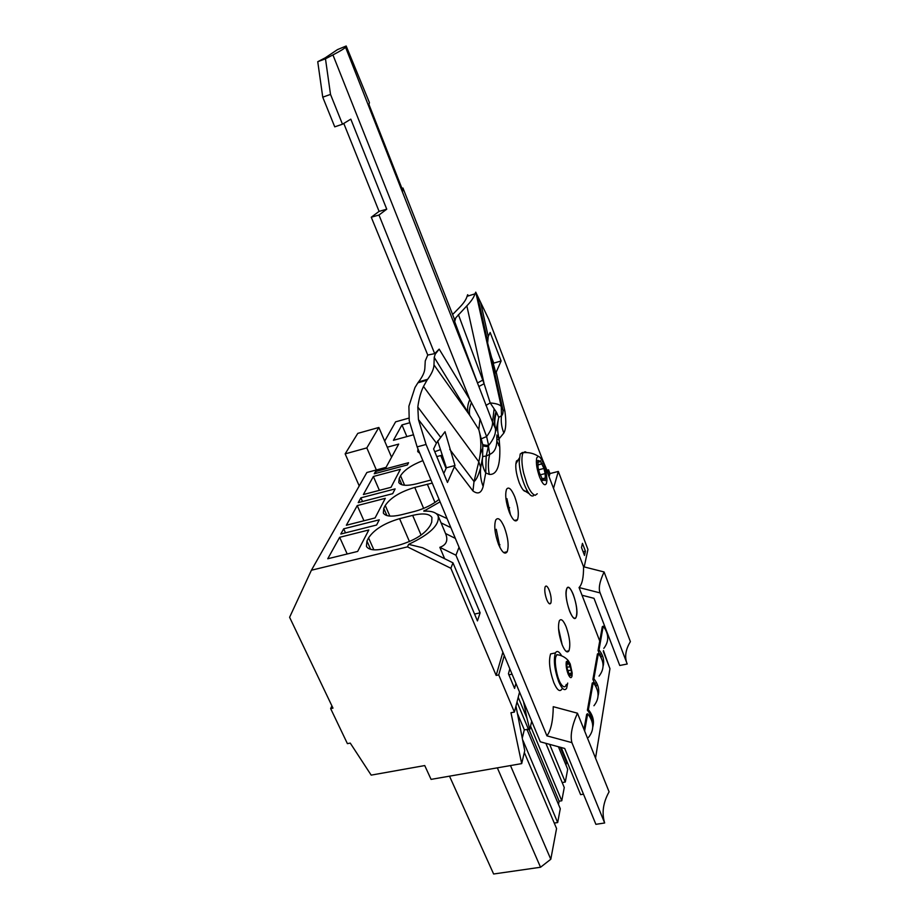 <?xml version="1.0" encoding="UTF-8"?>
<svg xmlns="http://www.w3.org/2000/svg" width="920" height="920" viewBox="0 0 920 920"><rect width="100%" height="100%" fill="white"/><g stroke="black" fill="none" stroke-linecap="round" stroke-linejoin="round"><path stroke-width="1.38" d="M343.689 528.816L340.791 534.037L376.591 525.021L379.27 519.811L343.689 528.816L345.494 532.852M407.468 546.871L311.409 570.227L289.604 617.285L332.982 708.135L330.648 708.595L347.403 743.636L350.255 743.095L371.174 775.123L424.741 765.567L431.066 779.378L521.697 763.611L510.968 712.724L514.406 712.08L498.732 674.923L496.156 675.429L450.869 568.272L407.468 546.871L408.618 544.352C430.077 534.267 439.898 524.733 438.092 515.786C436.172 512.348 431.399 510.807 423.786 511.163L440.082 501.814M408.802 418.14L395.611 421.843L384.675 441.117M387.274 447.212L398.693 444.095L386.055 467.36L366.861 472.5L311.409 570.227M409.664 422.774L401.971 424.925L406.87 436.597M401.971 424.925L393.438 440.3L412.838 434.953M366.953 541.017L366.424 546.376C368.713 550.091 374.923 550.827 385.043 548.573L398.613 545.261C414.598 540.569 425.166 533.91 430.341 525.308L431.71 522.192L431.94 517.454C429.421 513.659 422.993 512.957 412.654 515.372L399.579 518.673C384.491 523.112 374.152 529.517 368.563 537.889L366.953 541.017L370.645 549.332M339.664 537.303L327.75 558.762L357.661 551.425L368.816 529.977L339.664 537.303L347.197 553.99M373.37 476.491L363.365 494.546L391.023 487.301L400.384 469.303L373.37 476.491L379.385 490.348M422.878 460.621C411.527 465.072 404.087 470.12 400.556 475.789L399.199 478.411L398.797 482.517C400.89 485.714 406.789 486.151 416.495 483.828L430.974 480.022M436.781 456.607L441.818 455.262M358.236 502.619L360.893 497.835L395.128 488.899L392.679 493.672L358.236 502.619M357.236 505.597L346.346 525.24L375.084 517.937L385.284 498.329L357.236 505.597L363.952 520.766M423.637 508.403L414.759 487.416C400.269 491.774 390.436 497.789 385.261 505.482L383.789 508.334L383.329 513.015C385.514 516.465 391.563 517.04 401.476 514.74L414.494 511.451C424.131 508.841 432.319 504.827 439.07 499.399M414.759 487.416L432.273 483.103M440.105 449.742L434.769 451.731M419.796 453.238L417.726 451.639L417.921 448.764M374.256 473.777L375.486 471.569L408.56 462.714L407.433 464.91L374.256 473.777M450.869 527.654L441.071 522.859M447.074 518.558L436.149 513.533M424.131 510.416L426.316 511.106M498.559 445.372L499.491 442.98M499.261 440.174L496.892 439.001M482.873 447.81L480.205 454.319M450.869 568.272L452.973 562.844L422.579 547.745L408.618 544.352M444.659 558.716L439.841 547.331C446.441 544.95 448.35 540.339 445.556 533.519L445.751 533.991M360.893 497.835L362.503 501.515M375.486 471.569L376.211 473.248M496.156 675.429L502.883 652.188M452.973 562.844L477.445 620.908L480.113 612.823L455.94 555.208L459.046 547.216M498.732 544.904L499.916 544.617M522.468 737.334L524.297 729.755L529.77 729.456L531.714 721.234M521.697 763.611L524.745 750.708L515.959 706.054M330.648 708.595L331.901 705.87M514.406 712.08L519.547 692.105M498.732 674.923L504.286 655.546M515.913 683.387L514.579 688.413L508.449 673.762L509.818 668.794M474.559 614.077L480.113 612.823M455.94 555.208L439.841 547.331M455.354 538.395L445.556 533.519M553.506 488.324L558.313 471.442L549.964 473.57L549.044 476.675M547.124 470.189L548.527 469.832L549.964 473.57M558.313 471.442L587.949 549.47L584.188 566.915M523.583 701.776L526.953 718.175L518.213 697.291M529.77 729.456L526.953 718.175M528.333 729.008L516.994 702.006M524.297 729.755L517.558 713.747M449.512 776.169L493.626 874L540.534 867.249L550.792 859.257L556.566 828.506L524.331 752.48M497.341 767.855L540.534 867.249M510.485 765.567L550.792 859.257M562.189 782.54L565.294 782.023L567.697 769.246L558.405 746.741M549.665 744.36L565.294 782.023M560.291 747.258L566.513 762.358L565.984 765.118M567.26 762.231L566.513 762.358M554.265 823.078L557.681 822.549L560.28 808.714L526.907 729.272M523.02 740.565L557.681 822.549M528.908 729.192L559.118 801.205L558.497 804.471M530.541 726.179L561.775 800.779L559.118 801.205M561.775 800.779L564.259 787.52L545.87 743.325M512.06 674.176L508.886 674.808M581.497 547.572L582.452 543.352L585.43 551.183L584.499 555.427L581.497 547.572M542.8 460.368L549.286 475.835L547.86 472.086L548.527 469.832M585.43 551.183L583.084 551.712M378.856 427.466L357.776 433.377L345.149 453.87L366.827 447.902L378.856 427.466L391.552 457.24M376.36 469.959L366.827 447.902M358.593 487.082L359.179 485.817L345.149 453.87M577.449 713.195L609.086 791.809C603.094 802.608 601.622 812.992 604.658 822.986L595.884 824.331L564.719 748.466L540.304 741.807L417.139 446.89L409.228 420.67L408.894 406.237L414.966 387.55L417.875 382.823L427.029 380.167L423.499 386.446C420.762 392.092 418.876 398.958 417.818 407.042L418.428 419.497L426.063 444.463L546.928 735.85C550.976 730.399 553.081 720.67 553.253 706.686L577.449 713.195C571.918 725.754 570.066 735.574 571.895 742.635L546.928 735.85M427.029 380.167L427.65 379.281C431.721 373.773 433.826 368.966 433.975 364.895L469.775 415.334L478.779 429.525L480.033 418.945L471.442 402.626C469.476 407.296 468.924 411.527 469.775 415.334L467.969 412.39C467.118 408.549 467.728 404.271 469.809 399.533L471.442 402.626M417.875 382.823L418.531 381.938L427.65 379.281M590.007 714.012L589.605 716.3M595.424 683.008L595.067 685.067M600.484 654.039L600.162 655.88M603.439 650.567L609.212 666.77M489.302 474.409L485.748 472.937C482.793 467.866 481.746 462.61 482.632 457.159L482.758 445.935L488.554 446.798L489.693 454.376C488.094 461.069 487.956 467.739 489.302 474.409C496.903 474.984 500.399 465.922 499.778 447.2L499.123 438.771C497.214 431.641 497.099 424.511 498.755 417.381L496.558 412.424L490.187 402.937C496.57 403.5 500.273 404.742 501.285 406.663L475.743 292.169L488.738 319.263L583.556 566.754C583.636 577.518 582.141 584.453 579.048 587.535L599.748 641.021M490.153 332.465L488.221 336.467L487.646 343.056L495.857 372.979L501.112 360.985L490.153 332.465M454.434 466.681L454.997 465.508L445.027 431.698L436.436 443.106L433.607 448.925L447.465 482.459L454.434 466.681L472.96 490.969C477.963 494.615 481.367 493.12 483.149 486.484C480.734 480.194 479.929 473.823 480.723 467.383L482.632 457.159C482.344 456.607 483.529 456.251 486.174 456.101L485.748 472.937L483.149 486.484M504.378 527.344C500.871 519.317 497.984 516.879 495.719 520.041C493.856 525.837 494.81 534.002 498.582 544.548C502.124 552.506 504.988 554.898 507.184 551.724C509.047 545.916 508.104 537.786 504.378 527.344M546.79 599.736C548.412 603.531 549.734 604.693 550.735 603.255L550.999 602.508C551.54 599.15 550.942 595.056 549.205 590.214C547.584 586.408 546.261 585.223 545.238 586.672L544.996 587.362C544.422 590.697 545.031 594.826 546.79 599.736M518.247 459.862L516.499 460.977C514.97 465.911 515.913 473.248 519.317 482.966C522.525 490.486 525.078 492.936 526.964 490.337M509.392 512.44C512.762 520.168 515.464 522.606 517.5 519.719C519.179 514.372 518.247 506.678 514.705 496.65C511.359 488.853 508.645 486.392 506.552 489.256C504.861 494.592 505.816 502.32 509.392 512.44M562.178 644.839C564.972 651.337 567.226 653.327 568.939 650.819C570.653 645.15 569.721 637.157 566.168 626.842C563.385 620.287 561.12 618.251 559.36 620.758C557.646 626.405 558.589 634.432 562.178 644.839M569.641 611.213C572.332 617.584 574.471 619.608 576.081 617.308C577.622 612.064 576.702 604.497 573.321 594.607C570.641 588.179 568.479 586.109 566.846 588.42C565.294 593.63 566.226 601.231 569.641 611.213M433.975 364.895L434.24 357.374L435.194 354.223L439.173 349.128L434.677 353.625L427.765 355.062L425.258 360.916L424.844 368.402C424.626 372.232 422.522 376.74 418.531 381.938M437.655 440.91L446.372 467.785L443.762 473.512M561.188 747.5L580.612 794.65L583.498 794.178M493.108 364.561L493.764 363.112L490.555 354.786M510.531 515.004L506.909 498.605M500.031 547.71L496.259 529.299M562.154 644.759L558.52 628.348M604.658 822.986L571.895 742.635M603.29 651.44L609.948 668.656L595.539 758.16M588.49 737.426C594.4 730.02 594.124 722.131 587.684 713.724L586.684 714.254L583.981 729.422M592.204 722.143C592.112 717.91 590.513 713.943 587.397 710.24L588.397 709.711C592.974 715.3 594.423 721.107 592.756 727.122M593.94 705.732C599.668 698.464 599.426 690.736 593.216 682.559L592.238 683.077L587.397 710.24M597.529 690.621L592.905 679.339L593.883 678.81C598.264 684.216 599.668 689.862 598.092 695.727M599.046 676.108C604.601 668.955 604.371 661.399 598.38 653.442L597.436 653.959L592.905 679.339M602.496 661.146L598.057 650.452L599 649.934C603.221 655.167 604.578 660.652 603.06 666.379M603.819 648.358C609.212 641.32 609.017 633.938 603.209 626.175L602.301 626.692L598.057 650.452M579.048 587.535L600.127 592.928L627.221 664.01L619.758 665.482L593.998 598.322L582.038 595.251M583.556 566.754L604.083 571.964C599.61 581.589 598.287 588.582 600.127 592.928M604.083 571.964L630.395 641.643C625.865 649.025 624.611 655.948 626.623 662.434M475.743 292.169L474.961 293.859C473.961 297.286 471.258 301.288 466.842 305.854L455.768 317.825L454.675 321.609L454.342 318.918L402.948 188.013L401.936 188.416M452.617 314.513L459.54 307.452C463.68 303.197 466.198 299.483 467.072 296.309L467.647 294.722L468.533 295.86M493.764 363.112L501.112 360.985M496.19 372.128L504.884 411.056C506.368 421.808 506.023 429.134 503.849 433.044C501.572 427.374 500.779 421.59 501.492 415.713L501.285 406.663L502.941 409.86C503.205 412.85 502.722 414.793 501.492 415.713L498.755 417.381L496.006 430.249M499.778 447.2L496.88 440.944M503.849 433.044L499.123 438.771L496.765 435.034M482.758 445.935L482.586 444.118C482.827 444.82 484.84 445.268 488.635 445.464L486.174 456.101L489.693 454.376C495.075 452.226 497.421 446.28 496.754 436.574M472.96 490.969L474.018 481.539C476.238 480.091 478.469 475.375 480.723 467.383L478.791 461.759L474.018 481.539L449.765 449.385M454.997 465.508L446.372 467.785M482.586 444.118L478.779 429.525C481.516 439.403 481.528 450.144 478.791 461.759L423.499 386.446M325.473 58.8L317.745 61.709L325.243 57.822L337.49 49.611L346.173 46L345.506 47.15C344.804 48.323 340.607 50.922 332.936 54.912L325.473 58.8L330.51 94.403L342.481 124.223L334.742 126.845L322.747 97.175L330.51 94.403M343.781 123.429L379.086 211.381L386.745 209.185L350.808 119.151L342.481 124.223M386.745 209.185L378.982 215.027L434.677 353.625M378.982 215.027L371.266 217.223L427.765 355.062M587.684 713.724L584.625 731.02M593.216 682.559L588.397 709.711M598.38 653.442L593.883 678.81M603.209 626.175L599 649.934M485.909 405.421L490.187 402.937L484.104 383.721L478.86 386.503L492.556 422.084C492.775 426.202 490.785 431.02 486.599 436.54L480.033 418.945M496.558 412.424C494.5 418.163 494.201 423.729 495.661 429.145L496.144 430.744M495.661 429.145L492.556 422.084L494.074 409.181M496.006 411.666C494.063 417.542 493.856 423.2 495.409 428.651C496.075 433.343 493.822 438.943 488.635 445.464L486.599 436.54L481.746 438.633M345.506 47.15L478.86 386.503M317.745 61.709L322.747 97.175M379.086 211.381L371.266 217.223M402.948 188.013L402.902 190.854L368.966 104.489L369.414 102.591L346.173 46M454.675 321.609L477.526 382.95L482.77 380.109L484.104 383.721L466.842 305.854M567.065 651.889L567.226 651.164M507.483 506.667L509.599 507.748M576.575 615.802C578.898 606.74 569.917 581.359 566.846 588.42L566.386 589.731C563.903 598.575 573.056 624.519 576.081 617.308L576.575 615.802M538.637 460.563L537.901 460.425L538.062 467.463L539.327 472.696L543.064 480.562L543.145 479.435L545.353 480.654L545.169 473.604L543.927 468.441L540.235 460.609L540.155 461.702L537.774 460.782M543.639 464.117C545.824 470.108 546.905 475.571 546.882 480.527L546.514 483.207C545.031 486.473 542.731 484.449 539.615 477.123C536.74 468.924 535.785 462.495 536.74 457.815L538.361 456.32C539.994 456.757 541.753 459.356 543.639 464.117M526.803 452.571L525.124 451.754L520.202 454.008L522.468 452.444M537.245 493.764L535.21 495.316C530.667 493.982 527.344 484.794 526.872 483.609L523.629 473.029C521.778 464.726 521.433 458.39 522.594 454.008L522.882 453.307M533.462 495.753L532.542 495.983C527.827 496.616 519.443 475.272 519.213 461.817L520.202 454.008M570.147 675.671L570.216 674.9L571.458 675.372L571.32 670.047L568.18 661.963L568.088 662.94L566.823 662.457L566.95 667.782L569.653 675.763M570.193 663.906L572.159 672.945L571.998 676.073C571.205 678.719 569.905 678.029 568.1 673.981C566.409 669.311 565.811 665.229 566.283 661.733L568.261 660.606L570.193 663.906M566.271 684.491C564.523 690.655 559.843 682.939 559.026 680.029C557.922 678.385 554.082 664.182 555.703 657.11L556.83 654.66L559.613 655.167M561.683 655.868C559.061 651.314 556.979 650.336 555.427 652.924C553.334 659.824 554.426 669.404 558.681 681.651C561.936 689.115 564.592 691.311 566.628 688.24L567.697 683.077M561.809 689.172C559.74 692.242 557.072 690.057 553.805 682.606C549.539 670.369 548.481 660.801 550.608 653.913L554.162 653.188M373.865 549.827L368.563 537.889M409.457 541.569L399.579 518.673M421.084 535.095L412.654 515.372M401.913 484.759L399.199 478.411M404.581 485.254L400.556 475.789M446.073 468.418L440.772 455.538M386.94 515.591L383.789 508.334M389.861 516.085L385.261 505.482M434.987 502.435L427.317 484.15M417.139 446.89L426.063 444.463M480.677 302.68L488.221 336.467M418.428 419.497L436.436 443.106M417.818 407.042L440.484 437.08M467.072 296.309L474.961 293.859M477.756 297.022L487.381 340.147M491.522 358.708L502.941 409.86L504.884 411.056M434.24 357.374L467.969 412.39M439.173 349.128L469.809 399.533L332.936 54.912M458.378 314.559L482.77 380.109M542.466 480.309L543.076 480.148M541.673 479.044L545.376 478.112M541.615 478.917L545.318 477.986M540.523 474.777L544.893 473.662L540.523 474.789M538.327 469.878L543.892 468.464M538.361 464.818L542.121 463.852M538.349 464.703L542.121 463.726M537.74 460.966L538.683 460.713M568.916 673.808L571.515 673.302M568.905 673.727L571.469 673.221M567.502 670.818L571.205 670.082L567.514 670.841M567.168 667.276L570.411 666.632M566.708 664.297L569.353 663.769M566.685 664.217L569.353 663.688M445.901 534.37L438.357 516.419M503.654 552.552L507.184 551.724M549.148 603.601L550.735 603.255M514.406 520.467L517.5 519.719M566.145 651.383L568.939 650.819M591.008 716.162L590.663 718.129M596.39 685.101L596.091 686.849M601.415 656.075L601.151 657.616M543.145 479.435L542.041 479.711M539.499 461.874L537.728 462.334M538.361 456.32C533.83 453.376 528.793 452.157 523.261 452.674M523.043 489.842L529.276 493.775M515.798 464.025L519.271 458.125M570.216 674.9L569.216 675.096M571.32 670.047L567.49 670.806M567.502 663.067L566.651 663.228M568.261 660.606C565.259 657.19 561.453 655.201 556.83 654.66M555.427 652.924L550.608 653.913"/></g></svg>

